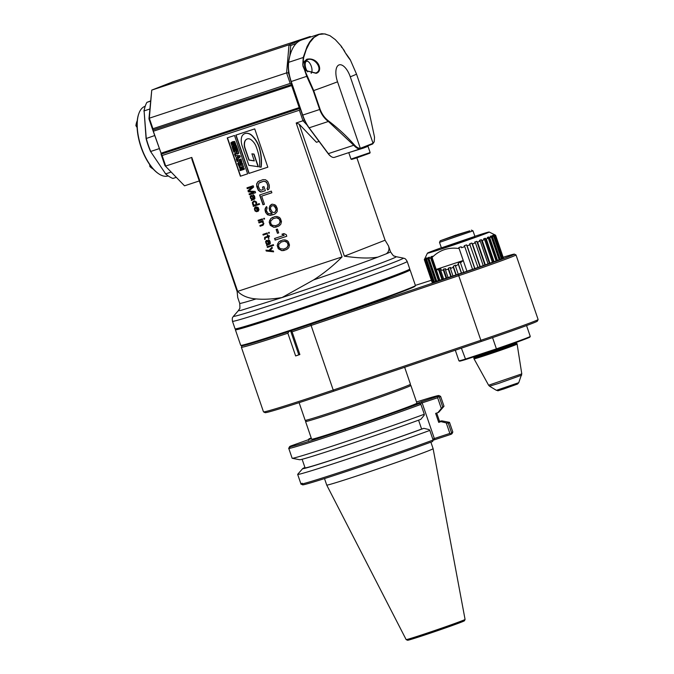 <?xml version="1.0" encoding="UTF-8"?>
<svg xmlns="http://www.w3.org/2000/svg" width="674" height="674" viewBox="0 0 674 674"><rect width="100%" height="100%" fill="white"/><g stroke="black" fill="none" stroke-linecap="round" stroke-linejoin="round"><path stroke-width="1.01" d="M331.001 156.427A12.14 5.468 -108.3 0 1 330.774 156.284A12.14 5.468 -108.3 0 1 328.187 153.689L308.987 127.875A24.795 11.163 -108.3 0 1 302.5 115.161L291.008 81.596A24.795 11.163 -108.3 0 1 289.357 75.715L288.371 72.826L286.593 72.893L290.199 83.424L291.808 83.93M152.931 128.726L152.796 130.065L148.954 118.835L149.325 118.194L152.931 128.726L290.199 83.424M152.796 130.065L291.968 84.402M152.981 130.267L161.069 153.192L152.956 130.545M292.137 84.89L291.657 85.59L153.529 131.177M299.997 107.857L299.197 107.604L291.657 85.59M299.197 107.604L161.069 153.192M300.326 108.817L299.374 110.224L162.105 155.525L160.985 153.992M161.179 154.194L300.157 108.329M299.374 110.224L302.98 120.747L304.311 119.761M356.875 157.826L385.081 240.214L344.38 256.162L299.189 124.168L296.189 122.988L302.98 120.747L307.117 125.094M344.38 256.162C358.686 258.252 369.866 258.572 377.903 257.097L386.354 253.786C388.864 251.764 389.58 249.136 388.494 245.909L385.081 240.214M282.052 297.537L313.621 279.929C323.967 273.265 333.445 265.59 342.047 256.92L296.189 122.988M162.105 155.525L165.703 166.048L191.795 157.438L237.652 291.37L342.047 256.92M237.652 291.37C241.974 295.776 248.108 298.296 256.069 298.919C263.812 299.635 272.473 299.172 282.044 297.537M256.069 298.919A79.684 1.752 -18.9 0 1 239.717 303.376C240.02 307.403 239.936 309.248 239.455 308.911L238.293 310.731L240.812 310.419L282.035 297.554M239.717 303.376L237.72 297.529L237.138 291.556L191.947 159.561L191.795 157.438M407.189 261.47L409.767 268.993A92.33 2.03 161.1 0 1 409.767 269.044A92.33 2.03 161.1 0 1 283.653 314.092A92.33 2.03 161.1 0 1 235.091 328.845A92.33 2.03 161.1 0 1 235.058 328.811L232.479 321.287A92.33 2.03 161.1 0 0 300.545 300.073A92.33 2.03 161.1 0 0 398.385 265.438A92.33 2.03 161.1 0 0 407.189 261.47C404.847 257.325 404.198 258.808 403.296 258.091A89.802 1.98 161.1 0 1 394.812 262.001A89.802 1.98 161.1 0 1 394.56 262.102A89.802 1.98 161.1 0 1 297.798 296.316A89.802 1.98 161.1 0 1 233.49 316.232C233.212 317.344 231.797 316.578 232.479 321.287M409.767 269.044L409.447 269.684A91.824 2.022 161.1 0 1 284.032 314.488A91.824 2.022 161.1 0 1 235.74 329.156L235.091 328.845M235.681 329.131L235.394 329.721A92.33 2.03 -18.9 0 0 235.386 329.771A92.33 2.03 -18.9 0 0 283.981 315.053A92.33 2.03 -18.9 0 0 410.095 269.954A92.33 2.03 -18.9 0 0 410.062 269.92L409.472 269.625M235.386 329.771L240.711 345.324A92.33 2.03 -18.9 0 0 240.744 345.358A92.33 2.03 -18.9 0 0 289.306 330.605A92.33 2.03 -18.9 0 0 415.411 285.557A92.33 2.03 -18.9 0 0 415.42 285.506L410.095 269.954M240.744 345.358L241.393 345.669A91.824 2.022 -18.9 0 0 289.685 331.001A91.824 2.022 -18.9 0 0 415.1 286.197L415.411 285.557M391.055 295.869A84.242 1.854 161.1 0 1 292.946 329.99A84.242 1.854 161.1 0 1 266.314 338.575M148.954 118.835L151.751 90.105L289.02 44.804L290.721 45.562L289.828 55.891A62.733 28.249 -108.3 0 0 288.497 62.758L288.657 62.32A63.238 28.476 -108.3 0 1 290.865 52.614A63.238 28.476 -108.3 0 1 301.8 39.909L318.76 34.315L312.77 38.148L309.627 42.015L307.091 46.514L303.224 57.509L302.786 64.78L303.089 62.724L306.746 59.278C318.153 56.692 323.781 71.292 316.123 73.331L305.844 70.585L303.873 68.251L313.696 90.577L320.125 109.348C321.97 114.327 324.919 118.312 328.963 121.286C338.533 128.591 347.034 136.51 354.457 145.02C356.622 147.362 358.56 148.44 360.287 148.246A12.14 5.468 71.7 0 0 360.851 148.103L372.52 143.528A12.14 5.468 71.7 0 0 373.034 143.25L374.222 141.624L374.533 137.151L368.526 109.163L356.487 74.014A63.238 1.39 161.1 0 1 350.278 76.802L373.034 143.25L372.789 143.865L374.104 141.902M199.268 180.952L184.516 185.813L164.995 165.703L161.153 154.472M184.516 185.813L164.995 165.703M254.721 128.886L235.824 135.12L248.942 173.42L267.839 167.186L254.721 128.886M234.51 135.491L227.248 137.892L240.374 176.226L247.636 173.833L234.51 135.491M261.613 191.905L265.345 190.666L263.947 186.588L262.456 187.086L263.29 189.529L261.301 190.186L259.684 189.512L258.226 186.058L258.883 183.117L263.517 181.289L265.539 181.525L266.938 183.185L267.772 185.628L267.679 187.776L267.03 188.299L267.586 189.933L268.741 189.251L269.364 187.835L269.271 185.139L267.721 181.416L265.48 179.731L262.961 179.655L258.075 181.567L256.642 183.859L256.735 186.555L258.285 190.279L260.518 191.955L261.824 191.82L260.737 191.879L258.496 190.194L256.727 185.03L257.476 182.359L259.389 180.834M271.319 191.121L259.616 194.98L262.97 204.77L264.461 204.281L261.672 196.117L271.875 192.747L271.319 191.121M266.634 206.589L265.27 208.249L264.983 209.858L265.573 212.386L267.502 214.779L270.207 215.394L273.787 214.517L275.439 213.666L277.208 211.569L277.275 208.519L276.096 205.882L274.882 204.77L272.178 204.155L270.122 205.435L269.128 208.19L269.811 210.987L272.077 213.565L268.218 213.633L266.356 210.617L267.106 207.946L266.634 206.589M274.781 216.607L270.737 218.553L269.179 222.091L270.291 225.352L273.711 227.248L275.893 227.138L279.28 225.714L280.746 224.324L281.496 221.653L280.376 218.393L279.162 217.281L276.955 216.497L274.781 216.607M277.444 233.288L278.691 232.875L277.385 229.067L276.138 229.48L277.444 233.288L276.357 229.404M275.068 240.121L286.77 236.262L286.214 234.628L283.914 233.575L281.917 234.232L284.226 235.285L274.512 238.486L275.287 240.037L274.731 238.419M282.785 239.995L278.741 241.932L277.183 245.479L278.303 248.74L281.724 250.635L283.897 250.526L287.293 249.102L288.75 247.712L289.5 245.041L288.388 241.781L287.175 240.669L284.967 239.885L282.785 239.995M253.963 192.275L249.051 193.901L249.346 194.769L255.589 192.713L255.143 191.408L248.824 191.071L253.651 187.052L253.205 185.746L246.97 187.81L247.265 188.678L252.177 187.06L247.956 190.708L248.361 191.871L253.963 192.275L248.571 191.787L248.175 190.624L252.388 186.976L247.476 188.594L247.181 187.734M251.335 200.574L254.941 198.577L254.595 196.269L253.517 194.845L252.935 194.879L254.064 196.446L254.174 198.51L251.975 195.519L250.939 195.536L250.214 196.42L250.543 198.249L251.655 199.335L251.335 200.574M253.323 206.379L259.566 204.315L259.313 203.59L256.524 204.508L256.583 202.074L254.393 200.86L252.379 202.326L252.632 204.348L253.871 205.385L253.079 205.646L253.323 206.379L253.289 205.578M255.842 206.834L254.662 207.71L254.401 209.092L255.042 210.97L256.634 211.737L255.05 209.681L255.48 207.921L256.095 207.558L257.434 211.476L258.445 210.979L258.976 209.513L258.1 207.381L255.842 206.834M258.336 221.03L262.59 219.623L262.338 218.898L258.091 220.297L258.336 221.03L258.311 220.23M263.913 219.185L264.579 218.966L264.334 218.241L263.669 218.46L263.913 219.185L263.888 218.393M258.984 222.909L262.043 221.906L263.146 222.993L263.02 224.324L259.878 225.52L260.13 226.245L263.264 225.049L263.879 223.397L262.574 221.729L263.231 221.51L262.986 220.786L258.74 222.184L258.984 222.909L258.951 222.117M263.155 235.1L267.409 233.693L267.157 232.968L262.911 234.375L263.155 235.1L263.121 234.299M268.732 233.255L269.398 233.036L269.153 232.311L268.488 232.53L268.732 233.255L268.699 232.463M265.177 239.27L265.177 237.981L267.915 236.919L268.463 238.512L268.993 238.335L268.446 236.743L269.516 236.389L269.263 235.664L268.201 236.018L267.805 234.855L267.275 235.032L267.671 236.186L264.579 237.534L264.646 239.447L265.177 239.27L264.68 237.973L265.211 237.004M266.736 245.538L270.333 243.541L269.988 241.241L268.909 239.818L268.328 239.851L269.76 242.286L269.575 243.474L267.367 240.492L266.34 240.508L265.607 241.393L265.935 243.221L267.047 244.308L266.483 244.814L266.736 245.538M267.376 247.425L273.619 245.37L273.374 244.645L267.131 246.701L267.376 247.425L267.351 246.633M269.002 250.442L265.952 250.155L266.247 251.031L273.619 251.823L273.315 250.955L270.08 250.568L272.321 248.057L272.026 247.181L269.002 250.442L272.06 247.291M319.055 141.414L316.426 142.281L299.189 124.168M248.942 173.42L267.831 167.177M236.043 135.044L249.153 173.344M251.899 153.849L254.031 154.068L258.353 166.705L248.824 165.341L242.143 145.828A15.089 13.472 -111.4 0 1 241.444 137.917A6.209 5.544 -111.4 0 1 244.729 133.654A6.209 5.544 -111.4 0 1 247.063 133.334L247.274 133.25A8.543 7.625 68.6 0 1 252.11 135.575A25.957 23.169 68.6 0 1 259.692 148.541A45.874 40.946 68.6 0 1 261.167 167.144L259.465 167A31.889 28.46 -111.4 0 0 258.774 155.222A60.626 54.114 -111.4 0 0 256.137 146.561A14.221 12.696 -111.4 0 0 250.998 139.67A4.726 4.221 -111.4 0 0 247.029 139.038A4.726 4.221 -111.4 0 0 244.645 141.759A10.118 9.032 -111.4 0 0 244.864 148.196L248.933 160.092L254.317 160.926L251.899 153.849L253.812 154.152L258.142 166.79M244.839 133.612A6.209 5.544 68.6 0 1 244.94 133.57A6.209 5.544 68.6 0 1 247.274 133.25M247.139 139.004A4.726 4.221 -111.4 0 0 244.856 141.675A10.118 9.032 -111.4 0 0 245.075 148.112L249.144 160.008L254.275 160.808M260.956 167.228A45.874 40.946 -111.4 0 0 259.482 148.625A25.957 23.169 -111.4 0 0 251.899 135.659A8.543 7.625 -111.4 0 0 247.063 133.334M240.374 176.226L247.636 173.816M227.467 137.816L240.584 176.141M233.069 142.661L232.092 143.2L232.859 142.745L232.092 143.2L232.277 144.261L233.103 145.036L232.724 143.933L233.752 143.579L234.459 145.626L231.999 146.056L230.896 142.795L232.707 141.725L234.645 141.422L235.925 144.683L234.948 145.416M232.303 143.115L233.086 144.994M232.1 147.05L236.431 145.609L237.602 149.021L236.439 149.417L235.597 146.949L235.032 147.143L235.824 149.468L234.94 149.763L234.139 147.429L233.381 147.682L234.223 150.142L233.271 150.462L232.1 147.05L236.431 145.609M235.243 147.067L235.824 149.468M233.592 147.614L234.223 150.142M236.406 153.68L234.805 154.944L234.485 154.009L235.336 153.15L234.847 151.726L233.819 152.071L233.499 151.128L237.829 149.679L238.781 153.259L237.88 153.908M234.965 155.416L239.877 155.652L240.281 156.848L236.523 159.974L236.161 158.895L236.776 158.398L234.965 155.416L239.877 155.652M239.599 163.015L238.006 164.279L237.686 163.352L238.545 162.889L238.048 161.069L237.021 161.406L236.692 160.463L241.022 159.022L241.983 162.602L241.073 163.251M242.286 168.104L239.978 168.626L238.444 164.86L242.556 163.496L243.39 167.531L241.84 168.256M239.851 169.671L244.182 168.23L244.291 169.258L240.171 170.615L239.851 169.671L243.963 168.315L244.291 169.258M232.724 143.933L233.752 143.579M232.033 141.978L234.434 141.506L235.715 144.767L234.847 145.458L233.811 142.61L232.859 142.745M233.541 143.663L234.249 145.71M236.22 145.694L237.391 149.097M233.499 151.128L237.829 149.679M234.805 154.944L236.195 153.756L237.551 154.034L238.571 153.343L237.619 149.763M237.037 153.15L236.877 151.06L235.908 151.38L237.214 153.082L236.33 152.594M236.127 151.305L236.54 152.509M239.658 155.736L240.07 156.932L236.523 159.974M237.223 156.612L237.602 157.724L238.84 156.697L237.223 156.612M237.467 156.629L237.787 157.564M236.692 160.463L241.022 159.022M238.006 164.279L239.388 163.1L240.744 163.378L241.764 162.687L240.812 159.106M239.523 161.937L239.843 162.527L240.61 162.232L240.079 160.404L239.11 160.724L240.416 162.426M239.329 160.648L239.733 161.853M238.225 164.945L242.556 163.496M241.629 168.34L243.179 167.615L243.525 166.326M242.345 163.58L243.314 166.411M240.163 167.144L240.559 167.548L242.118 167.017L241.612 164.877L239.615 165.534L240.163 167.144L241.739 167.236M239.826 165.467L240.374 167.059M265.337 190.658L261.824 191.82M267.789 189.815L267.241 188.215L267.89 187.701L267.991 185.544L266.525 182.098L263.728 181.205L259.785 182.519M263.29 189.529L262.675 187.01M271.875 192.739L261.672 196.117M264.461 204.264L263.18 204.685L259.835 194.912M265.986 207.103L266.66 206.657M272.077 213.565L270.021 210.903L269.339 208.106L269.617 206.497L271.369 204.416M273.855 214.484L268.993 215.175L266.5 213.582L265.202 209.774L266.196 207.019M274.722 212.394L276.365 210.018L275.683 207.221L274.377 205.831L271.9 205.755L274.166 205.915L276.121 209.21L275.38 211.872L274.225 212.554L272.448 212.234L270.493 208.948L270.678 207.07L271.9 205.755M278.185 226.371L273.93 227.172L270.51 225.268L269.389 222.007L269.667 220.398L270.948 218.469L272.7 217.298M276.795 217.744L273.256 218.629L276.795 217.744L278.665 218.342L280.157 220.272L280.367 221.712L279.028 224.273L275.674 225.697L272.22 225.327L270.729 223.397L270.729 220.971L273.256 218.629M276.584 217.828L279.23 219.075L280.157 221.797L278.817 224.358L277.418 225.124M278.682 232.859L277.654 233.204M286.77 236.245L275.287 240.037M284.226 235.285L282.153 234.156M286.189 249.751L281.934 250.551L278.514 248.655L277.393 245.395L277.68 243.786L278.952 241.856L280.713 240.677M284.799 241.132L281.26 242.008L284.799 241.132L286.669 241.73L288.16 243.659L288.379 245.1L287.04 247.661L283.678 249.085L280.232 248.706L278.741 246.777L278.741 244.359L281.26 242.008M284.588 241.216L287.234 242.463L288.169 245.184L286.821 247.746L285.422 248.504M255.589 192.697L249.565 194.685L249.27 193.826M251.528 200.422L251.865 199.251L251.132 198.847L250.391 196.673L251.116 195.477M254.174 198.51L254.57 197.229L253.154 194.811M254.452 199.209L252.303 199.934M253.247 198.813L251.983 196.151L251.057 196.303L252.371 196.682L253.247 198.813L251.587 198.712L250.779 197.204L251.057 196.303M259.557 204.306L253.534 206.295M253.871 205.385L252.48 202.764L253.5 201.147M255.867 204.728L256.491 203.7L256.128 202.208L254.721 201.543L253.71 201.888L255.454 201.796L256.162 204.306L254.536 205.166L253.626 204.66L253.028 202.925L253.71 201.888M255.101 207.247L255.926 206.825M258.007 211.274L256.305 207.474L255.825 207.651M256.617 211.67L254.78 209.917L254.595 208.527L255.311 207.162M257.333 207.457L256.676 207.533L257.881 207.761L258.614 209.462L257.721 210.574L256.676 207.533M257.123 207.541L258.235 208.628L257.982 210.49M262.582 219.614L258.555 220.946M264.579 218.957L264.132 219.101M262.043 221.906L259.195 222.833M263.231 221.502L262.574 221.729M262.7 225.386L260.341 226.169L260.097 225.453M262.405 224.686L263.433 223.532L262.253 221.822M267.401 233.684L263.366 235.015M269.398 233.027L268.943 233.17M267.671 236.186L267.485 234.956M269.507 236.38L268.446 236.743M268.993 238.326L268.134 236.835L265.531 237.703M266.921 245.387L267.258 244.224L266.533 243.819L265.783 241.646L266.508 240.45M269.575 243.474L269.971 242.202L268.547 239.776M269.853 244.173L267.696 244.898M268.64 243.777L267.384 241.115L266.457 241.275L267.763 241.646L268.64 243.777L266.98 243.685L266.171 242.177L266.457 241.275M273.619 245.353L267.595 247.341M273.577 251.714L266.457 250.947L266.196 250.18M334.633 157.286A12.646 5.695 -108.3 0 1 334.498 157.337A12.646 5.695 -108.3 0 1 331.229 156.595A12.646 5.695 -108.3 0 1 328.533 153.891L309.332 128.077A25.3 11.391 -108.3 0 1 302.719 115.102L291.227 81.537A25.3 11.391 -108.3 0 1 288.657 62.32L303.224 57.509L303.654 57.551L303.089 62.724M288.497 62.758A24.795 11.163 -108.3 0 0 288.539 70.863A24.795 11.163 71.7 0 0 289.357 75.715M288.539 70.863L288.371 72.826M310.259 36.48L289.02 44.804L286.593 72.893L149.325 118.194L151.751 90.105L172.991 81.781L310.259 36.48L310.857 36.927M290.78 52.875A62.733 28.249 71.7 0 0 290.688 53.128A62.733 28.249 71.7 0 0 289.828 55.891M290.721 45.562L296.316 43.372M325.795 34.104L321.869 33.717L318.76 34.315M302.786 64.78L306.763 76.415L313.242 90.729L319.67 109.508C321.565 114.605 324.548 118.675 328.617 121.708L353.976 145.491C356.226 147.943 358.231 149.072 360 148.87A12.646 5.695 71.7 0 0 360.455 148.769A12.646 5.695 71.7 0 0 360.582 148.718L372.25 144.152A12.646 5.695 71.7 0 0 372.789 143.865M349.022 152.543L363.513 148.061L368.004 146.325L367.423 146.039M370.136 152.551L369.815 153.192L356.689 157.885L351.634 159.418L350.994 159.106L370.136 152.551L368.004 146.325M341.162 46.059L335.332 39.656L329.889 35.638L324.523 33.885L319.038 34.458L314.126 37.382L309.779 42.538L306.282 49.421L303.654 57.551M345.61 53.153L347.877 56.254C353.858 64.763 347.245 56.523 343.42 49.539C340.833 45.453 340.294 44.787 341.802 47.551M347.599 56.296L350.303 59.927M303.106 66.616L302.921 65.774C302.803 62.876 304.067 60.946 306.712 60.003L306.889 59.944M306.746 59.278L306.712 60.003C314.202 55.891 324.295 70.147 315.693 73.019L305.811 70.568M303.873 68.251L303.073 66.524M311.632 72.447A6.959 3.134 -108.3 0 1 311.548 72.725A6.959 3.134 -108.3 0 1 311.321 73.239M306.223 70.896A6.959 3.134 -108.3 0 1 304.749 62.387A6.959 3.134 -108.3 0 1 305.988 60.904A6.959 3.134 -108.3 0 1 307.782 61.317A6.959 3.134 -108.3 0 1 308.018 61.486M307.673 71.865A6.454 2.907 -108.3 0 1 305.432 62.615A6.454 2.907 -108.3 0 1 308.237 61.62A6.454 2.907 -108.3 0 1 311.733 72.202A6.454 2.907 -108.3 0 1 311.118 73.196M343.1 49.017A6.454 2.907 -108.3 0 1 345.046 52.227M171.078 172.089L165.669 173.875A43.001 19.369 71.7 0 0 168.677 176.226A43.001 19.369 71.7 0 0 172.948 178.45L176.133 177.405M165.669 173.875L150.462 151.338L165.669 173.875M159.165 148.668L150.74 151.448A43.001 19.369 71.7 0 1 146.25 138.33L144.101 110.898L146.081 138.558L154.675 135.55M146.081 138.558A42.496 19.142 71.7 0 0 150.462 151.338M165.29 173.631A42.496 19.142 71.7 0 0 168.222 175.922A42.496 19.142 71.7 0 0 168.449 176.074M145.306 105.97A42.496 19.142 71.7 0 0 145.213 106.222A42.496 19.142 71.7 0 0 143.95 111.286M150.479 101.184L146.898 102.364L150.496 100.957M146.898 102.364A43.001 19.369 71.7 0 0 145.399 105.7A43.001 19.369 71.7 0 0 144.101 110.898L149.797 109.02M168.677 176.226L168.155 175.922A36.682 16.521 -108.3 0 1 158.676 173.782A36.682 16.521 -108.3 0 1 141.262 147.126A36.682 16.521 -108.3 0 1 138.827 113.628A36.682 16.521 -108.3 0 1 145.163 106.256L145.399 105.7M158.449 173.622A36.177 16.294 -108.3 0 1 158.222 173.471A36.177 16.294 -108.3 0 1 141.043 147.185A36.177 16.294 -108.3 0 1 138.642 114.142A36.177 16.294 -108.3 0 1 138.734 113.889M153.268 169.081A28.46 12.814 -108.3 0 1 149.889 166.571L150.369 165.543M149.889 166.571L149.704 164.616M137.075 126.577A71.082 32.015 -108.3 0 1 136.839 126.265L135.887 125.667A28.46 12.814 -108.3 0 1 137.269 120.621M137.117 127.529L135.887 125.667M432.085 282.296L424.291 259.574L424.94 258.361L424.325 259.625A37.693 0.834 -18.9 0 0 424.612 259.6L425.21 258.344A36.699 5.881 -109.1 0 1 425.614 258.268L425.008 259.524A37.693 0.834 -18.9 0 0 425.799 259.33L426.364 258.083A36.699 11.475 -109.3 0 1 427.131 257.872L426.558 259.119A37.693 0.834 -18.9 0 0 427.822 258.765L428.335 257.535A36.699 16.791 -109.5 0 1 429.448 257.207L428.934 258.437A37.693 0.834 -18.9 0 0 430.644 257.915L431.074 256.71A36.699 21.686 -109.8 0 1 432.497 256.272L432.068 257.476A37.693 0.834 -18.9 0 0 432.085 257.468L436.179 269.432L438.69 269.996L439.044 268.859L441.007 269.061L440.661 270.19L443.374 270.148L443.602 269.019L445.683 268.757L445.455 269.886L448.294 269.238L448.387 268.134L450.535 267.426L450.443 268.53L453.332 267.283L453.29 266.247L455.447 265.101L455.489 266.146L458.354 264.351L458.185 263.391L460.3 261.849L460.477 262.809L463.232 260.509L459.137 248.546C448.581 247.021 439.558 249.995 432.085 257.468L439.852 280.207A37.693 0.834 -18.9 0 0 441.959 279.542L438.69 269.996M431.377 280.258L415.386 285.388M310.933 324.152L311.102 325.458A92.33 2.03 -18.9 0 1 292.095 331.81A358.458 112.095 -109.3 0 0 291.151 330.757A91.066 2.005 -18.9 0 0 310.933 324.152L458.32 274.47A49.328 1.087 -18.9 0 0 514.38 254.123A49.328 1.087 -18.9 0 0 503.149 257.257M291.151 330.757L290.612 330.9L298.809 354.827L299.871 354.541A92.33 2.03 161.1 0 1 295.642 355.939L298.809 354.827M242.16 345.636A91.066 2.005 -18.9 0 0 289.02 331.465L290.612 330.9M440.661 270.19L443.677 279.002A37.693 0.834 -18.9 0 0 446.137 278.21L448.084 277.545A37.693 0.834 -18.9 0 0 450.839 276.669L452.979 275.944A37.693 0.834 -18.9 0 0 455.961 274.975L453.332 267.283M443.661 278.969L441.959 279.542M439.844 280.173L438.42 280.654L430.644 257.915M428.934 258.437L436.718 281.168A37.693 0.834 -18.9 0 0 438.42 280.654M436.701 281.125L435.606 281.496L427.822 258.765M426.558 259.119L434.342 281.85A37.693 0.834 -18.9 0 0 435.606 281.496M434.326 281.799L433.576 282.061L425.799 259.33M425.008 259.524L432.792 282.254A37.693 0.834 -18.9 0 0 433.576 282.061M432.775 282.195L424.612 259.6M424.325 259.625L432.101 282.355A37.693 0.834 -18.9 0 0 432.396 282.33M502.804 258.218L503.166 258.091A37.693 0.834 -18.9 0 0 503.377 257.94L495.601 235.209L489.172 232.024A32.63 0.716 -18.9 0 0 474.867 236.296M501.372 258.833L502.105 258.589A37.693 0.834 -18.9 0 0 502.821 258.268L495.036 235.538L493.789 234.914A36.699 5.594 71.3 0 1 494.135 234.737L495.382 235.361A37.693 0.834 -18.9 0 0 495.601 235.209M499.122 259.743L500.201 259.372A37.693 0.834 -18.9 0 0 501.397 258.892L493.612 236.161L492.399 235.521A36.699 11.197 71.5 0 1 493.107 235.226L494.32 235.858A37.693 0.834 -18.9 0 0 495.036 235.538M492.374 262.287L494.059 261.706A37.693 0.834 -18.9 0 0 496.106 260.939L497.496 260.417A37.693 0.834 -18.9 0 0 499.139 259.785L491.354 237.054L490.192 236.397L491.253 235.984L492.416 236.641A37.693 0.834 -18.9 0 0 493.612 236.161M477.992 267.426L480.267 266.651A37.693 0.834 -18.9 0 0 483.216 265.615L485.331 264.857A37.693 0.834 -18.9 0 0 488.052 263.888L489.964 263.197A37.693 0.834 -18.9 0 0 492.382 262.321L484.598 239.59L483.612 238.866A36.699 25.839 72.4 0 1 485.28 238.251L486.274 238.975A37.693 0.834 -18.9 0 0 488.33 238.208L487.243 237.526A36.699 21.45 72 0 1 488.625 237.004L489.712 237.686A37.693 0.834 -18.9 0 0 491.354 237.054M466.939 271.243L469.323 270.426A37.693 0.834 -18.9 0 0 472.533 269.347L474.892 268.53A37.693 0.834 -18.9 0 0 478.001 267.452L469.593 243.862A36.699 34.854 74.9 0 1 471.859 243.07L472.482 243.921A37.693 0.834 -18.9 0 0 475.431 242.884L474.673 242.076A36.699 32.63 73.6 0 1 476.796 241.317L477.554 242.126A37.693 0.834 -18.9 0 0 480.267 241.157L479.382 240.399A36.699 29.597 72.8 0 1 481.303 239.7L482.188 240.466A37.693 0.834 -18.9 0 0 484.598 239.59M455.961 274.975L458.244 274.192A37.693 0.834 -18.9 0 0 461.378 273.155L463.737 272.338A37.693 0.834 -18.9 0 0 466.939 271.268L458.826 247.577A36.699 36.691 150.9 0 1 461.218 246.76L461.555 247.72A37.693 0.834 -18.9 0 0 464.748 246.617L464.268 245.715A36.699 36.219 78.8 0 1 466.627 244.898L467.107 245.799A37.693 0.834 -18.9 0 0 470.216 244.721M538.122 319.56A50.592 1.112 161.1 0 1 480.604 340.378L333.226 390.061L311.102 325.458L458.489 275.776A50.592 1.112 -18.9 0 0 516.006 254.932L538.122 319.535A50.592 1.112 161.1 0 1 538.122 319.56L537.33 321.169A49.328 1.087 161.1 0 1 481.253 341.465L333.874 391.147A91.066 2.005 161.1 0 1 265.126 412.657L263.517 411.873A92.33 2.03 161.1 0 1 263.483 411.839L241.368 347.236A92.33 2.03 -18.9 0 0 287.857 333.209L295.642 355.939M333.874 391.147L333.226 390.061A92.33 2.03 161.1 0 1 263.517 411.873M242.134 345.636L241.376 347.186A92.33 2.03 -18.9 0 0 241.368 347.236M292.095 331.81L299.871 354.541M289.02 331.465A358.458 340.387 74.9 0 0 287.857 333.209M516.006 254.932A50.592 1.112 -18.9 0 0 515.981 254.907L514.38 254.123M492.559 337.615L496.409 348.862L465.178 359.166A37.693 0.834 161.1 0 1 458.952 360.826A37.693 0.834 161.1 0 1 458.935 360.809L455.312 350.21M526.554 325.567L530.261 336.393A37.693 0.834 161.1 0 1 530.253 336.41L529.941 337.059A37.188 0.817 161.1 0 1 496.671 349.292L465.667 359.52L461.404 348.155M530.253 336.41A37.693 0.834 161.1 0 1 526.554 338.053A37.693 0.834 161.1 0 1 496.409 348.862L496.671 349.292M465.667 359.52A37.188 0.817 161.1 0 1 459.592 361.138L458.952 360.826M509.552 346.234L508.651 345.425L477.647 356.31L495.306 350.665L512.72 344.304L508.643 345.391M508.643 345.273A22.259 0.489 161.1 0 1 516.225 343.058A22.259 0.489 161.1 0 1 514.043 344.052A22.259 0.489 161.1 0 1 490.225 352.477A22.259 0.489 161.1 0 1 474.117 357.473A22.259 0.489 161.1 0 1 481.463 354.575M516.225 343.058L516.865 343.369A22.764 0.505 161.1 0 1 516.874 343.378A22.764 0.505 161.1 0 1 514.641 344.389A22.764 0.505 161.1 0 1 490.504 352.923A22.764 0.505 161.1 0 1 473.797 358.13A22.764 0.505 161.1 0 1 473.797 358.121L474.117 357.473M516.874 343.378L517.118 344.102A22.764 0.505 161.1 0 1 486.021 355.215A22.764 0.505 161.1 0 1 474.041 358.846L473.797 358.13M452.987 275.961L450.443 268.53M451.26 276.509L448.387 268.134M450.839 276.669L448.294 269.238M448.092 277.578L445.455 269.886M446.677 278.008L443.602 269.019M446.137 278.21L443.374 270.148M442.616 279.306L439.044 268.859M439.178 280.376L431.074 256.71M436.432 281.201L428.335 257.535M426.65 258.926L426.364 258.083M425.361 258.782L425.21 258.344M424.932 258.378L427.434 253.154A32.63 0.716 -18.9 0 0 451.058 245.825A32.63 0.716 -18.9 0 0 485.979 233.474A32.63 0.716 -18.9 0 0 489.172 232.024M441.36 247.771A32.63 0.716 -18.9 0 0 427.434 253.154M494.32 234.552L495.584 235.201M503.166 258.091L495.382 235.361M494.278 235.159L494.135 234.737M502.105 258.589L494.32 235.858M493.393 236.043L493.107 235.226M500.201 259.372L492.416 236.641M499.358 259.65L491.253 235.984M497.496 260.417L489.712 237.686M496.73 260.669L488.625 237.004M496.106 260.939L488.33 238.208M494.059 261.706L486.274 238.975M493.385 261.916L485.28 238.251M489.964 263.197L482.188 240.466M489.408 263.374L481.303 239.7M488.052 263.888L480.267 241.157M485.331 264.857L477.554 242.126M484.901 264.992L476.796 241.317M483.216 265.615L475.431 242.884M480.267 266.651L472.482 243.921M479.964 266.736L471.859 243.07M474.892 268.53L467.107 245.799M474.732 268.564L466.627 244.898M472.533 269.347L464.748 246.617M461.218 246.76L461.555 247.72M463.746 272.355L460.477 262.809M461.513 273.088L458.185 263.391M461.378 273.155L458.354 264.351M458.244 274.208L455.489 266.146M456.239 274.857L453.29 266.247M436.179 269.432L463.232 260.509M441.394 247.872L442.043 248.184L454.832 244.182L474.58 237.046L474.9 236.389L473.005 230.879L439.507 242.362L441.394 247.872L474.892 236.397M469.795 230.828L455.734 235.083L440.299 240.744L469.795 230.828M433.138 440.291L434.208 439.869L434.342 438.53L432.801 439.136M420.256 403.616L422.135 402.875L421.183 401.83L403.027 408.941L419.607 403.473L420.905 404.383C398.772 412.581 360.438 425.858 330.993 435.572C301.32 445.371 283.4 450.653 290.014 447.578M440.948 421.638L446.255 422.91L449.853 433.407L434.342 438.53L422.135 402.875L437.645 397.761L441.327 408.503L437.881 412.665L435.64 413.398L438.715 422.371L440.948 421.638A73.677 1.626 -18.9 0 0 442.001 420.888A73.677 1.626 -18.9 0 0 439.541 421.351M311.43 438.631L290.78 445.986A78.993 1.744 -18.9 0 0 289.55 446.71A78.993 1.744 -18.9 0 0 336.848 432.27A78.993 1.744 -18.9 0 0 419.607 403.473M437.771 396.354A78.993 1.736 -18.9 0 0 438.976 395.554L440.611 396.371L439.355 397.154L437.771 396.354L421.183 401.83M438.976 395.554A78.993 1.736 -18.9 0 0 416.532 401.974M311.219 438.033A78.993 1.736 -18.9 0 0 308.945 438.867L311.253 438.108M306.19 420.188L305.566 421.461A55.656 1.222 -18.9 0 0 305.558 421.494L311.624 439.195A55.656 1.222 -18.9 0 0 364.676 422.328A55.656 1.222 -18.9 0 0 416.928 403.145L410.862 385.435A55.656 1.222 -18.9 0 0 410.845 385.418L409.565 384.795M302.222 483.233C295.608 486.308 313.528 481.017 343.201 471.219C372.646 461.513 410.972 448.227 433.112 440.038L429.818 430.408A494.219 88.193 -109.1 0 0 429.161 429.608L423.853 428.335A73.677 1.626 -18.9 0 1 346.175 455.346A73.677 1.626 -18.9 0 1 302.693 468.59A73.677 1.626 -18.9 0 1 303.78 467.958L304.96 467.571M424.283 414.249A494.219 88.193 -109.1 0 1 424.232 415.201L420.778 419.363A73.677 1.626 161.1 0 1 345.585 445.548A73.677 1.626 161.1 0 1 299.66 459.735L292.213 458.278A80.257 1.769 -18.9 0 0 342.333 442.793A80.257 1.769 -18.9 0 0 424.283 414.249L420.905 404.383M289.55 446.71L288.758 448.362L292.137 458.227A80.257 1.769 -18.9 0 0 292.213 458.278M418.571 420.18L421.621 429.077A71.149 1.567 161.1 0 1 347.944 454.697A71.149 1.567 161.1 0 1 305.052 467.84L302.121 459.272M423.853 428.335L421.621 429.077M433.112 440.038L432.632 441.512A78.993 1.736 161.1 0 1 351.415 469.795A78.993 1.736 161.1 0 1 302.601 484.833L300.966 484.016L297.672 474.386A80.257 1.769 161.1 0 1 297.697 474.302L302.693 468.59M452.81 432.068L452.027 433.668A78.993 1.744 161.1 0 1 450.796 434.401L451.563 432.809L452.818 432.026L449.524 422.396A80.257 1.769 161.1 0 1 448.269 423.179L451.563 432.809M434.208 439.869L450.796 434.401M429.818 430.408A80.257 1.769 161.1 0 1 346.512 459.407A80.257 1.769 161.1 0 1 297.672 474.386M442.001 420.888L449.448 422.345A80.257 1.769 161.1 0 1 449.524 422.396M446.255 422.91A494.219 443.433 -106.3 0 1 448.269 423.179M449.853 433.407L450.965 433.871M439.355 397.154L442.734 407.02A494.219 443.433 -106.3 0 1 441.327 408.503M437.645 397.761L438.243 396.7M442.734 407.02A80.257 1.769 -18.9 0 0 443.955 406.321L438.968 412.033A73.677 1.626 161.1 0 1 437.881 412.665M443.955 406.321A80.257 1.769 -18.9 0 0 443.989 406.237L440.611 396.371M308.945 438.867L308.465 440.349M436.701 413.052L439.675 421.756A71.149 1.567 161.1 0 1 438.715 422.371M324.506 478.582L326.73 485.078A56.22 1.238 -18.9 0 0 326.73 485.086A56.22 1.238 -18.9 0 0 368.08 472.196A56.22 1.238 -18.9 0 0 427.594 451.142A56.22 1.238 -18.9 0 0 433.112 448.665A56.22 1.238 -18.9 0 0 433.112 448.657L430.888 442.161M305.558 421.494A55.656 1.222 -18.9 0 0 334.852 412.623A55.656 1.222 -18.9 0 0 410.862 385.435M404.653 367.288L410.458 384.239A55.656 1.222 161.1 0 1 358.197 403.431A55.656 1.222 161.1 0 1 305.154 420.298L299.113 402.656M386.354 253.786A79.684 1.752 -18.9 0 0 390.499 251.747L388.494 245.909M282.195 297.512A83.483 1.837 -18.9 0 0 388.013 260.417A83.483 1.837 -18.9 0 0 396.135 256.693L403.296 258.091M313.621 279.929A79.684 1.752 -18.9 0 0 377.903 257.097M328.187 153.689L354.457 145.02M308.987 127.875L328.963 121.286M302.5 115.161L320.125 109.348M291.008 81.596L307.167 76.179M372.52 143.528L372.25 144.152M360.851 148.103L360.582 148.718M350.278 76.802A15.182 6.833 71.7 0 0 338.997 64.94A15.182 6.833 71.7 0 0 337.539 81.798L360.287 148.246L360 148.87M337.539 81.798A63.238 1.39 161.1 0 1 313.696 90.577L313.242 90.729M316.123 73.331L315.693 73.019M458.32 274.47L481.253 341.465M518.744 382.689L517.539 384.045L503.79 388.965C494.345 391.821 499.754 390.558 496.409 390.339L518.744 382.689L521.786 373.876L488.608 385.233L474.041 358.846M521.642 375.182L498.457 383.472L489.526 386.185L488.608 385.233M433.112 448.665L465.068 619.423A31.139 0.682 161.1 0 1 435.825 630.156A31.139 0.682 161.1 0 1 406.144 639.601L326.73 485.086M452.903 624.175A29.883 0.657 161.1 0 1 459.634 622.81A29.883 0.657 161.1 0 1 422.067 635.894A29.883 0.657 161.1 0 1 410.474 638.952M390.499 251.747C392.731 255.117 393.928 256.524 394.096 255.968L396.135 256.693M238.293 310.731L233.49 316.232M330.774 156.284L331.229 156.595M290.688 53.128L290.865 52.614M350.986 159.098L348.854 152.88M374.011 142.189L374.213 141.633M356.487 74.014L350.244 59.691M360.455 148.769L334.498 157.337M304.387 61.435L305.988 60.904M308.237 61.62L307.782 61.317M311.733 72.202L311.548 72.725M158.222 173.471L158.676 173.782M138.642 114.142L138.827 113.628M481.329 355.897L481.32 354.356M521.786 373.876L517.118 344.102M496.409 390.339L489.526 386.185M440.299 240.744L439.507 242.354M471.404 230.095L473.005 230.879M465.068 619.423L464.496 620.754L433.407 632.102L407.61 640.283L406.144 639.601"/></g></svg>
